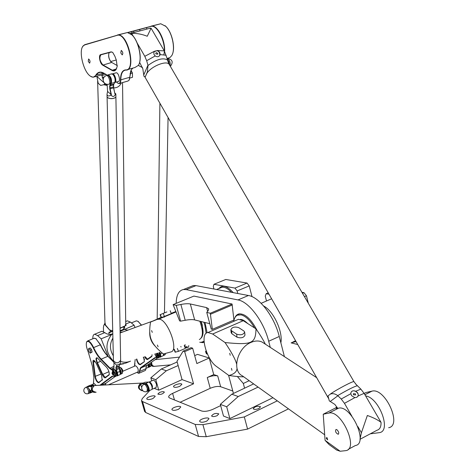<?xml version="1.0" encoding="UTF-8"?>
<svg xmlns="http://www.w3.org/2000/svg" width="475" height="475" viewBox="0 0 475 475"><rect width="100%" height="100%" fill="white"/><g stroke="black" fill="none" stroke-linecap="round" stroke-linejoin="round"><path stroke-width="0.71" d="M284.4 356.612L279.247 336.472C274.461 316.807 259.326 297.041 248.443 295.503L195.997 285.623L193.313 285.534L190.279 286.763M149.768 390.533L142.257 398.62L141.491 400.615L142.506 401.553L195.225 424.472L202.92 424.65L244.316 416.931L247.57 429.109L206.251 436.709L198.562 436.46L145.647 412.478L144.596 411.397M247.57 429.109L288.485 408.862M232.797 391.008L220.643 386.733C217.835 386.062 214.356 386.585 210.217 388.312L180.126 402.266M194.679 355.627L197.499 354.374L209.243 358.008L213.738 374.579L207.278 377.536C211.428 375.82 214.908 375.28 217.716 375.915L213.738 374.579M176.189 303.371C176.338 295.064 178.778 290.445 183.51 289.507L186.158 289.619L237.987 299.927C248.746 301.554 263.827 321.492 268.684 341.252L270.269 347.385M188.777 345.58L188.533 347.077L186.936 347.777M209.796 323.695L194.655 319.912C192.44 319.408 189.293 319.532 185.214 320.281L180.601 321.153L179.609 320.898L173.114 304.629L193.901 296.085L232.061 304.012L233.926 320.019L212.349 329.353L211.244 329.068L206.756 312.413L210.3 313.239L212.349 329.353M205.01 322.495L207.124 332.743M204.09 342.202L202.801 342.653L199.916 342.261M234.792 317.929C235.743 315.554 237.245 314.195 239.299 313.85C245.373 313.767 251.287 319.283 257.052 330.398M206.097 350.752L205.705 351.328M206.791 352.889L205.55 351.559L206.453 353.875L206.791 352.889M187.031 346.34L186.497 347.866M185.072 344.553L184.941 345.978L185.773 347.522L186.348 347.884L186.663 346.465M209.243 358.008L196.852 363.547L192.636 348.169L184.686 351.654L193.562 383.806L182.056 379.62L176.967 361.332L183.101 351.156L191.033 347.688L192.636 348.169M220.667 405.608L212.877 409.313C208.311 411.249 204.523 411.795 201.519 410.958L169.599 397.991L168.678 397.171C168.465 396.002 169.777 394.743 172.609 393.383L193.562 383.806M258.097 387.095L238.242 396.524L226.694 406.784L220.323 404.35L231.788 394.214L244.572 388.182L243.319 383.468L249.191 380.713M244.572 388.182L253.638 383.901M243.319 383.468L237.363 376.509M159.547 392.469C162.04 391.513 163.655 391.4 164.386 392.124C162.676 394.167 160.491 394.82 157.837 394.084L159.547 392.469M258.94 408.494C256.055 409.616 254.143 409.693 253.199 408.72C255.093 406.327 257.545 405.674 260.543 406.766L258.94 408.494M217.093 415.69C214.29 416.783 212.444 416.872 211.565 415.946C213.417 413.565 215.834 412.882 218.797 413.891L217.093 415.69M178.553 409.266C175.186 410.566 172.995 410.703 171.986 409.664C171.119 407.752 180.316 405.021 180.773 407.051L178.553 409.266M206.756 421.111C203.187 422.512 200.842 422.625 199.726 421.45C198.793 419.324 208.472 416.527 208.976 418.772L206.756 421.111M152.986 398.519C149.797 399.742 147.743 399.891 146.822 398.97C146.021 397.242 154.785 394.577 155.194 396.423L152.986 398.519M179.776 386.329C176.587 387.535 174.527 387.683 173.589 386.769C172.817 385.082 181.474 382.547 181.86 384.352L179.776 386.329M180.601 321.153L176.255 305.36L180.874 304.463C184.965 303.691 188.112 303.525 190.315 303.97L206.613 307.61L208.727 308.928L208.175 310.68L206.756 312.413M173.114 304.629L176.255 305.36M232.061 304.012L210.3 313.239M232.317 304.98L210.562 314.213M154.185 388.33L158.757 390.159L182.056 379.62M277.299 400.847L244.316 416.931M272.941 397.723L229.888 418.588L223.499 416.035L220.323 404.35M166.339 370.791L155.788 379.691L150.836 377.803L161.316 368.992L166.339 370.791L178.143 365.554M161.316 368.992L177.151 361.997M158.757 390.159L155.788 379.691M183.101 351.156L184.686 351.654M150.836 377.803L151.715 380.873M153.051 380.279L153.324 380.16C154.529 380.38 155.592 381.823 156.513 384.495L156.168 387.434L152.451 389.108M152.101 389.239L152.517 386.288C151.59 383.616 150.533 382.167 149.334 381.936L149.007 382.114M147.274 391.442L147.85 391.18L148.17 388.235C147.238 385.558 146.181 384.103 144.988 383.871L144.727 383.99M233.445 393.431L228.576 375.28M226.694 406.784L229.888 418.588M231.788 394.214L238.242 396.524M247.885 323.653L245.908 321.925M266.499 300.996L265.252 296.145L266.16 293.71L269.01 294.221M297.736 344.517L291.11 342.873M254.582 327.946C250.254 320.494 245.765 316.136 241.128 314.86L237.494 315.145C235.523 316.101 234.276 318.173 233.742 321.349M268.215 292.832L266.16 293.71M308.311 303.246L306.452 295.783L303.988 292.659L302.516 293.295M303.988 292.659L301.94 292.309M306.452 295.783L304.469 296.649M203.027 333.397L202.231 324.811L201.168 321.539M213.934 289.002L213.281 286.562L213.97 284.293L234.977 288.087L237.12 290.955L237.791 293.497M199.755 342.22L200.848 342.422L204.024 341.323M206.156 333.319L204.897 325.494L203.876 322.216M252.005 296.649L249.221 285.902L237.12 290.955M249.221 285.902L247.065 283.058L225.773 279.466L213.97 284.293M247.065 283.058L234.977 288.087M327.043 437.677L327.643 439.856L326.402 438.556L326.378 437.701L327.043 437.677M229.716 353.305L230.221 355.258L229.716 353.305M231.432 368.351L231.942 370.286L231.432 368.351M336.953 429.738C338.776 431.686 339.186 433.194 338.176 434.263C335.783 432.992 335.059 431.383 336.003 429.447L336.953 429.738M243.859 330.98L238.783 327.661C234.674 326.438 232.032 327.144 230.844 329.787L231.61 330.802L236.651 334.157C240.789 335.415 243.461 334.709 244.661 332.037L243.859 330.98M244.678 332.209L244.981 335.071C243.782 337.749 241.122 338.455 236.989 337.197L231.948 333.824L231.165 332.637M236.556 320.132L238.438 319.313L243.265 320.696L256.001 328.854C255.621 343.473 252.13 345.236 225.061 342.552L212.652 334.02L207.985 332.512C199.334 332.916 206.174 359.617 216.6 366.546L228.879 375.499C235.25 376.408 240.213 376.847 243.758 376.823M265.353 344.173C263.53 340.385 260.413 335.279 256.001 328.854M247.475 323.392C244.904 320.785 242.541 319.455 240.38 319.414M237.055 368.535C236.71 371.872 233.985 374.193 228.879 375.499M225.061 342.552C231.616 352.361 235.458 359.48 236.586 363.921M324.674 434.785L242.404 375.856C231.521 370.856 237.263 347.878 250.913 342.445C255.045 340.658 258.768 340.527 262.081 342.042L264.296 343.484M364.171 393.442L366.005 392.516L371.931 391.162C384.993 387.244 402.61 425.558 388.651 427.72M325.066 440.343L340.159 451.25L336.609 450.033L329.175 444.647L325.066 440.343L323.232 414.23L337.007 407.235M370.292 433.817L379.466 432.636C391.691 431.033 379.092 397.646 365.608 395.907M340.159 451.25L345.818 450.638C359.153 448.946 341.293 409.533 328.872 413.066L323.232 414.23M337.096 407.384L336.14 408.352L338.473 408.185C351.043 404.563 368.843 443.727 355.365 445.532L348.252 449.338M151.596 330.582L152.279 332.363L151.596 330.582M157.409 345.028L158.104 346.809L157.409 345.028M166.897 311.915L160.039 314.729L166.897 311.915M160.039 314.729L161.197 317.609L164.415 316.445L171.327 313.601L170.157 310.709M184.217 345.515L185.387 348.418L178.487 351.334L175.15 352.207L173.987 349.321M157.795 319.42L158.407 319.271C166.814 317.241 179.556 350.538 170.893 351.922L163.4 354C156.964 348.852 152.938 344.126 151.323 339.821C149.506 335.582 149.245 329.662 150.545 322.062L175.94 311.879M199.328 339.548C203.229 337.345 203.401 331.229 199.838 321.207M200.824 321.45C203.597 329.276 203.793 334.727 201.4 337.79M175.797 311.517L171.22 313.334M161.114 317.407L150.545 322.062M158.442 318.511L159.63 318.018M163.038 317.241L163.37 317.211M155.384 346.388C151.24 342.303 149.364 337.333 149.744 331.473M120.11 331.419L134.104 325.203L130.423 322.103L127.371 320.827L126.564 321.159M134.104 325.203L135.031 327.524M130.061 361.338L125.774 363.102L119.771 364.272M108.146 356.339L101.157 338.829L112.795 334.05M124.438 326.23L124.515 326.396C124.967 327.792 124.242 328.932 122.33 329.81L120.098 330.731M112.789 333.753L112.771 333.765C109.844 334.727 107.338 334.453 105.242 332.939L101.929 331.253L101.163 331.562M92.809 338.788C92.732 335.985 93.361 334.465 94.691 334.216L97.601 335.593L101.157 338.829M123.779 363.779L119.67 364.485M351.274 391.958C353.341 388.805 359.658 392.843 357.918 396.215L357.699 396.607M355.425 393.828L355.597 394.933L353.489 394.802L353.323 393.704L355.425 393.828M355.704 391.252C357.817 392.469 358.601 394.054 358.055 396.002L356.772 397.349L354.819 397.64L351.583 395.693L350.805 393.716L351.025 392.403C351.999 390.759 353.56 390.373 355.704 391.252L360.863 389.126L355.442 383.794M337.648 408.358L334.887 404.445L330.238 401.464L337.897 395.764L341.234 399.024L344.47 403.328L351.868 416.183M357.859 426.598L361.416 432.772L367.347 415.488C373.207 417.543 377.773 419.841 381.051 422.376L364.117 393.353L360.863 389.126M360.026 439.001L361.416 432.772M381.051 422.376C381.164 426.859 379.798 429.489 376.966 430.261L359.991 439.31M330.481 394.024L328.005 395.907L330.481 394.024C332.832 393.264 335.243 393.787 337.707 395.598C347.759 389.738 354.297 386.46 357.319 385.765M328.005 395.907L329.323 400.93L330.238 401.464M159.582 55.723L159.796 55.361C159.689 51.187 157.783 49.887 154.09 51.466M157.765 53.372L156.435 52.624L155.818 53.081L155.842 53.907L157.789 54.203L157.765 53.372M155.194 55.955L153.942 54.352L153.888 51.817L157.332 50.534C159.285 51.312 160.194 52.672 160.057 54.601L159.832 55.314C158.733 56.941 157.189 57.154 155.194 55.955L146.662 60.711L147.945 65.218L143.747 74.973L142.809 68.715L139.626 62.338M167.479 59.957C162.961 57.469 156.471 59.304 148.01 65.473L147.387 71.879L146.727 73.542C151.08 66.221 167.087 59.892 169.302 64.552L164.308 50.878L151.092 28.221L147.25 36.254C141.936 34.158 136.723 33.197 131.611 33.375L133.38 36.438M137.227 43.13L144.804 56.299L146.662 60.711M131.611 33.375L130.055 33.41M148.782 28.577L151.092 28.221M143.747 74.973L143.877 76.154L145.208 76.908L146.828 73.298M146.727 73.542L145.451 76.469M143.877 76.154L144.94 77.009M144.679 76.564L328.73 398.774M103.538 331.639L103.407 327.596L103.752 325.517L104.494 324.253L111.043 331.615L105.533 325.031L104.957 322.555M123.809 328.896L123.785 326.533M104.969 322.964L104.536 324.193L104.916 323.879L105.533 325.031M125.258 325.832L125.732 323.635L126.13 325.405L120.05 328.118M110.764 331.698L109.113 332.191L108.882 334.311M111.043 331.615L112.723 330.98M112.718 330.76L110.099 330.06M98.218 83.273L100.658 85.405L98.218 83.273L96.823 76.267M100.658 85.405L103.663 84.752L104.726 84.016L104.363 82.971L96.876 76.469M101.781 74.884L103.14 79.847M107.154 85.369L104.726 84.016M121.309 82.947C119.712 86.313 117.171 87.952 113.679 87.863M103.663 84.752L107.154 85.429M117.705 83.083L118.993 83.612C120.163 83.505 120.769 82.294 120.804 79.978C120.888 73.678 122.574 70.371 125.857 70.068L125.893 70.068C136.367 71.208 128.488 34.331 118.251 34.942L84.728 44.692L82.935 46.087L82.282 47.292M121.909 33.98L122.271 33.885M164.599 51.401C165.395 40.571 157.86 25.614 151.911 26.078L127.567 32.543M128.149 32.621L150.646 26.505C157.243 23.738 166.654 43.486 163.911 54.488M109.434 52.541L109.072 52.921C108.098 55.979 108.787 59.042 111.138 62.112L117.325 65.621M111.477 62.373L111.328 62.249C109.113 59.523 108.306 56.507 108.918 53.194M116.684 68.317L116.209 69.213L113.846 70.627L112.094 70.104L102.873 64.897C99.744 61.079 99.097 57.712 100.932 54.791L111.423 52.012L112.569 52.297M139.139 63.81C142.262 57.053 138.195 40.446 132.008 34.936L131.053 34.111M129.372 79.675L130.75 70.929M172.508 53.942C175.423 47.102 171.849 32.045 165.929 26.481L164.985 25.626M142.542 67.634L138.362 65.39M117.183 66.5L116.298 60.016L114.861 56.198L112.729 52.44L111.168 51.846L100.682 54.631C98.248 54.993 99.964 63.858 102.701 65.158L111.922 70.365C113.638 71.297 115.033 70.995 116.102 69.463L117.183 66.5M107.641 75.234C109.44 73.583 112.599 81.379 110.948 83.386L109.648 86.022L109.814 88.938L111.061 94.501L111.388 94.632L110.105 88.89L109.951 86.064L111.233 83.529C112.029 79.61 111.049 76.695 108.294 74.789L107.498 75.246L103.847 73.144C100.391 71.274 97.707 71.957 95.796 75.198C94.293 77.621 92.245 77.758 89.638 75.608C83.232 70.532 78.737 51.431 82.828 46.324L84.597 44.953L117.034 35.364C127.009 31.593 136.693 70.959 125.626 69.902C122.295 70.199 120.585 73.542 120.496 79.937C120.323 83.226 119.255 84.17 117.295 82.769L116.571 81.985M115.811 72.901L116.256 72.776C118.75 72.58 120.87 81.718 118.287 81.492L115.104 82.407M88.249 61.281L88.611 58.965C90.096 60.373 90.416 61.774 89.579 63.157L88.249 61.281M120.769 52.897L121.25 50.397C122.906 51.917 123.233 53.42 122.229 54.898L120.769 52.897M90.446 76.232L93.177 77.288L96.075 75.329L98.093 73.031L100.272 72.271L104.055 73.293L107.463 75.258M104.328 73.453L101.739 74.884L94.679 76.867M117.367 35.031L127.395 32.538L131.818 34.788C138.641 40.814 142.613 59.666 138.356 65.402L134.906 67.527L127.763 69.54M132.917 68.085L131.421 69.623L129.063 80.305L127.84 81.065L119.664 83.416M138.344 65.419L142.559 67.688M150.985 26.178L160.746 23.75L165.763 26.345C172.312 32.448 175.762 49.649 171.713 55.652L169.967 57.57L167.069 58.449M129.74 78.096L132.495 77.306L132.436 72.978L130.993 70.389M130.037 73.661L132.436 72.978M167.253 59.126L168.833 61.548L169.433 64.778M107.124 75.353L107.564 75.228C110.022 75.044 112.177 84.218 109.624 83.98L109.09 84.134M112.225 73.898L112.617 73.803C115.057 73.601 117.212 82.597 114.718 82.531L113.43 85.061L113.578 87.887L114.855 93.623L115.841 93.931L114.819 92.981M145.944 368.392L148.117 367.442L148.259 364.468M90.701 385.213L91.147 385.189M88.57 393.526L89.448 393.146L89.567 390.604C88.76 388.301 87.905 387.036 87.002 386.822L86.836 386.893M154.773 353.934L156.121 356.808L156.661 355.407L155.735 353.667M155.99 353.59L156.887 355.371L156.685 357.01L156.281 356.891M156.803 353.358L157.635 355.051L157.427 356.683L156.821 356.951M144.637 356.808C145.795 358.934 146.799 359.812 147.654 359.462L151.614 356.642L152.018 355.876L147.565 359.124L145.071 356.689M151.893 356.292L152.053 354.706M157.255 353.234C158.597 356.042 158.656 357.497 157.427 357.604L154.862 357.687L140.475 367.793L138.837 372.881L138.041 373.083L136.996 372.317M134.407 366.225L135.197 359.486M136.39 359.147C137.435 362.87 138.748 364.717 140.315 364.687L144.37 361.659L143.652 357.093M108.359 384.857L137.964 371.889C138.7 369.568 137.904 367.513 135.571 365.726L135.381 365.803M165.294 354.285L165.442 353.436M145.76 369.675L146.193 366.641M141.568 325.137L137.893 321.254M144.43 359.504L143.45 357.147M143.278 357.194L144.501 359.973M144.37 361.659L140.238 364.349C138.753 363.939 137.613 362.164 136.818 359.029M163.804 353.887L163.489 355.193L163.804 353.887M163.412 355.46L164.267 353.762M165.318 353.471L165.187 354.641L163.934 355.377M138.035 373.083L138.854 373.308L140.897 367.971L155.301 357.871L156.127 357.532L158.228 357.865C159.125 357.224 158.953 355.638 157.712 353.103M159.814 356.683L159.012 352.735L159.82 356.642M158.828 352.788L159.707 357.034L158.454 357.764M135.054 363.808L134.716 364.515M157.427 357.604L157.807 357.794L147.161 365.233L146.347 366.255L145.629 370.096L145.065 370.577L139.133 373.184M135.749 321.106L136.355 320.857L138.094 321.385L141.402 325.203M88.896 351.411L88.314 349.077L88.979 348.484L90.232 350.229L90.814 352.569L90.143 353.151L88.896 351.411M90.232 350.229L91.538 349.683L90.286 347.943L88.979 348.484M91.538 349.683L92.12 352.022L90.814 352.569M92.12 352.022L90.143 353.151M114.511 372.382L115.425 374.086L114.511 372.382M113.377 375.054L113.822 374.858L112.973 371.159L114.107 375.315M113.531 372.216L114 375.357L113.448 375.024M112.438 372.347L112.48 371.183L112.712 372.228M112.729 371.266L113.282 372.323M93.373 384.055L93.896 377.649L92.388 366.178L88.267 352.123C86.367 347.457 85.838 344.072 86.676 341.964C88.237 340.385 90.416 342.315 93.225 347.759C95.546 352.705 98.046 356.565 100.712 359.343L109.636 368.434L112.599 370.429C114.998 373.089 115.585 375.06 114.356 376.348L111.981 376.319L99.803 385.314M97.025 362.87L102.297 374.609C103.491 377.049 104.518 378.112 105.373 377.803L109.131 374.894C109.529 372.602 108.686 370.072 106.608 367.317L97.244 357.847C95.718 357.485 95.641 359.159 97.025 362.87L97.417 362.662C96.336 359.949 96.217 358.346 97.06 357.859L97.292 357.877M102.184 380.196L101.549 375.179L96.288 363.47L94.133 360.43C93.207 359.955 92.827 360.561 92.993 362.241L94.852 376.485C95.843 380.475 97.149 382.565 98.77 382.755L102.345 379.751L98.729 382.393C97.221 381.799 96.081 379.84 95.315 376.527L93.456 362.282L94.181 360.466M94.252 383.669L96.247 385.504M112.1 373.611L112.052 372.75L112.896 374.935L112.1 373.611M113.032 374.989L112.492 372.489L112.076 372.715M122.799 371.492L122.734 370.126L121.351 367.988M120.905 367.899L122.657 370.221L122.568 371.848M113.394 369.324L114.196 369.633C116.037 371.563 116.832 373.647 116.589 375.873L115.146 376.622C115.948 374.508 115.164 372.293 112.801 369.96L109.915 368.018L100.985 358.934C98.355 356.202 95.903 352.408 93.617 347.54C91.467 343.182 89.514 340.955 87.75 340.866L86.587 342.142M114.392 369.556L115.674 370.209C117.272 372.762 117.675 374.52 116.88 375.476L116.737 375.428C116.957 373.427 116.238 371.557 114.582 369.817L114.344 369.698M115.621 375.963L115.14 375.796M100.54 385.272L112.438 376.509L113.187 376.2L115.146 376.622M115.52 375.179L115.158 375.333M118.999 366.807L119.938 367.169C121.772 369.087 122.562 371.153 122.312 373.368L121.077 374.039M112.13 368.564L113.893 367.804M119.314 368.766C120.769 371.1 121.184 372.804 120.561 373.89C121.184 372.804 120.769 371.1 119.314 368.766M120.508 374.068L120.87 374.128C121.76 372.626 121.149 370.506 119.047 367.769M109.274 374.472L105.319 377.447L102.695 374.407L97.417 362.662L100.694 361.273M113.46 361.665L108.045 356.238C105.355 353.483 102.849 349.642 100.528 344.719L95.635 338.455M122.419 373.047L122.455 372.934C122.681 370.933 121.968 369.075 120.317 367.353L120.074 367.234M105.112 385.035L105.272 384.239M115.021 376.622L106.002 383.212L105.046 385.035M93.86 338.354L95.796 338.55L100.308 344.755C102.594 349.6 105.064 353.376 107.706 356.09L113.466 361.861M93.718 382.221L93.539 382.642M113.109 370.732L112.896 369.989M113.43 360.341L113.436 360.584C116.126 363.696 118.524 363.541 120.626 360.127L115.888 96.514M120.638 360.264C118.423 363.583 116.025 363.696 113.436 360.608L113.43 360.365M107.071 96.366L107.071 96.579C107.196 99.435 116.428 99.097 115.882 96.265L115.841 93.961M107.932 97.761C110.343 98.96 112.723 98.937 115.081 97.678M115.888 96.389C116.215 99.18 107.184 99.418 107.077 96.621L107.071 96.407M116.719 375.772L117.224 375.909C117.895 375.642 117.919 374.52 117.307 372.554L116.155 368.808L116.191 367.116L117.093 365.204L116.529 365.156L113.472 362.021M116.844 365.18L120.306 363.696L118.922 366.332L120.389 374.401L117.444 375.814M120.632 360.4L120.306 363.696M108.3 75.507C110.841 77.573 111.589 80.15 110.538 83.232M116.707 375.476L115.211 370.411L114.273 369.687M113.662 370.595L113.757 371.492M115.063 374.609L115.639 375.298M113.935 369.503L113.988 363.054M117.093 365.204L115.882 367.496L117.082 372.614C117.758 374.888 117.61 375.933 116.642 375.743M116.529 365.156L116.832 365.186M120.484 374.128L119.005 365.875M112.765 74.243C115.312 76.285 116.06 78.856 115.009 81.949M107.582 91.461L107.018 94.264C107.32 96.116 108.549 96.443 110.717 95.237L111.067 94.495L107.582 91.461L107.13 84.348M110.717 95.237L111.097 95.249C113.05 97.185 114.475 96.769 115.366 93.997M111.097 95.249L111.388 94.632M111.322 73.934L112.836 74.302C114.956 77.045 115.597 79.776 114.748 82.49L110.948 83.386M114.855 93.623L113.668 87.822L113.602 84.123M114.974 82.021C115.591 79.361 114.944 76.831 113.032 74.444L112.718 74.201M115.526 93.83L114.903 93.373M95.356 392.374C91.432 390.765 91.099 388.503 94.347 385.605L94.359 385.605C90.998 389.072 91.592 391.287 96.152 392.243M142.637 383.04L140.885 383.135C137.239 386.804 137.821 389.316 142.625 390.664M142.037 390.741C137.702 388.924 137.311 386.389 140.867 383.135L142.619 383.04M142.096 383.468L141.2 384.364L140.564 384.394C138.332 387.167 138.878 389.215 142.203 390.539L142.791 390.699M145.635 384.014L145.635 384.014C147.968 385.658 148.889 387.826 148.39 390.521M87.471 386.977L89.68 389.743L89.828 392.617M90.927 386.822L90.345 386.258L93.041 385.088L93.919 385.516L90.927 386.822L92.708 385.688L94.092 385.569M94.014 385.558L140.867 383.135M90.345 386.258L87.537 386.407L87.163 386.834L90.357 386.478M91.817 390.557L90.654 390.201L90.298 392.231L89.722 392.938L90.102 393.039L90.529 392.291L90.844 390.296L91.473 390.272M95.024 392.368L93.332 392.273C91.633 391.05 91.052 389.239 91.592 386.852L91.093 386.876M90.036 385.32L93.041 385.088M149.471 382.304L149.471 382.304C151.81 383.925 152.73 386.086 152.237 388.787M141.2 384.364L142.025 383.574M148.176 391.002L148.586 391.062C150.575 390.984 147.541 383.088 145.641 383.384L141.758 383.836L145.54 383.646C147.446 383.372 150.343 391.311 148.206 390.961M141.758 383.836L141.36 384.281M145.54 383.646L148.645 382.048L144.976 382.25L141.989 383.574M148.645 382.048L149.292 382.262C151.436 384.441 152.362 386.798 152.059 389.334L148.865 390.937M152.166 389.007C152.374 386.561 151.483 384.346 149.5 382.363L149.215 382.215M141.698 387.416L140.564 384.394M154.785 366.362L153.413 366.142L152.077 365.055L151.513 362.205M151.531 362.193L151.673 364.26C152.469 365.958 153.716 366.617 155.414 366.231L170.673 364.859M154.428 366.367L152.505 366.326L151.014 364.319L150.658 362.799M148.544 364.272L148.574 366.89M151.745 365.655L148.942 367.264M148.372 367.306L149.257 366.575L149.72 364.568L150.504 364.515M151.406 365.15L149.542 364.468L148.408 367.264M159.493 352.598C160.544 354.837 160.675 356.226 159.879 356.761L159.784 356.802M159.743 352.527L160.212 353.905C160.841 356.066 160.663 357.117 159.695 357.063M159.683 357.075L160.217 357.188C160.954 356.885 161.025 355.775 160.437 353.845L159.962 352.468M163.442 355.342L163.513 353.97M163.436 353.988L163.347 355.621L160.455 357.081M167.396 59.642L169.201 64.368M167.663 60.58L168.578 62.973M168.756 63.401L167.58 60.307M220.643 386.733L217.716 375.915M174.456 399.962L172.609 393.383M210.217 388.312L207.278 377.536M194.655 319.912L190.315 303.97M185.214 320.281L180.874 304.463M207.623 311.357L206.613 307.61M206.251 436.709L202.92 424.65M198.562 436.46L195.225 424.472M142.506 401.553L145.647 412.478M147.327 388.615L147.012 391.56C144.542 392.249 142.815 391.412 141.823 389.049C141.384 386.858 142.162 385.255 144.151 384.245C145.344 384.477 146.401 385.938 147.327 388.615M143.889 384.364L144.988 383.871M268.684 341.252L279.247 336.472M237.987 299.927L248.443 295.503M186.158 289.619L195.997 285.623M295.563 340.712L292.695 342.148M291.484 342.701L296.067 341.596M280.868 342.813C283.142 331.692 273.327 310.787 263.673 306.025M219.967 288.105L221.967 287.28C224.806 286.918 227.982 288.592 231.497 292.315M233.213 292.636C227.103 285.879 222.348 284.513 218.945 288.527M231.948 333.824L231.61 330.802M236.989 337.197L236.651 334.157M212.652 334.02L243.265 320.696M335.813 407.841L336.817 406.903M371.824 391.186L364.907 394.707M338.372 408.203L328.771 413.084M161.5 317.508L160.342 314.628M164.415 316.445L163.246 313.548M180.833 346.429L181.064 347.011M177.312 348.418L178.487 351.334M174.307 349.267L175.471 352.159M130.518 361.148C127.306 362.484 124.017 362.585 120.65 361.451M113.317 355.775C109.66 349.843 109.517 343.953 112.896 338.105M120.133 332.482L123.096 331.877L120.133 332.47M123.868 329.436L127.912 330.119M113.448 361.166C105.48 352.569 104.868 343.674 111.625 334.501M124.622 327.596L124.129 326.372M130.423 322.103L125.816 323.997M104.874 332.607L97.601 335.593M344.47 403.328L354.819 397.64M358.055 396.002L364.117 393.353M350.805 393.716L341.234 399.024M354.012 381.722L353.988 381.686C353.869 380.517 337.036 389.31 330.256 394.102M164.308 50.878L157.332 50.534M154.12 51.419L144.804 56.299M160.057 54.601L166.155 55.243M356.577 385.041L353.988 381.686L169.397 64.713M103.752 325.517L104.352 324.348M108.84 332.904L112.729 331.301M120.056 328.284L123.779 326.753M110.687 61.536L116.286 59.993M97.642 81.338L98.307 83.452M102.208 77.472L104.251 76.897M101.804 75.59L105.99 74.409M140.066 30.881L139.543 29.391M134.057 32.472L133.528 30.964M146.817 29.1L146.585 27.467M102.701 65.158L111.637 62.474M111.922 70.365L116.405 68.893M103.811 73.156L95.796 75.198M120.496 79.937L129.77 77.277M132.044 33.001L131.551 31.487M170.103 65.936C170.555 62.201 169.569 59.696 167.158 58.419M107.564 75.228L106.59 75.507C103.936 76.422 102.837 78.268 103.301 81.059C104.245 83.547 106.032 84.615 108.65 84.259C111.198 84.502 109.048 75.317 106.59 75.507L106.145 75.632M151.762 356.202L151.614 356.642M147.654 359.462L147.565 359.124M144.257 361.552L144.109 361.986M140.458 364.26L140.315 364.687M154.862 357.687L156.043 357.55M139.139 371.699L145.938 368.725M147.161 365.233L140.897 367.971L140.475 367.793M134.633 364.83L134.769 364.426M87.002 386.822L85.957 387.273C84.206 388.17 83.529 389.571 83.927 391.483C84.793 393.496 86.284 394.202 88.403 393.603L88.522 391.062C87.715 388.752 86.86 387.493 85.957 387.273L85.791 387.351M111.981 376.319L113.109 376.218M115.567 376.182L114.38 376.36M112.599 370.429L113.887 369.491M113.857 366.32L109.636 368.434M119.011 367.282L119.611 367.021M108.947 371.705L102.297 374.609M105.373 377.803L105.319 377.447M108.935 375.137L109.102 374.68M98.931 382.31L98.77 382.755M101.044 374.057L94.852 376.485M92.993 362.241L95.208 361.54M93.225 347.759L100.528 344.719M100.712 359.343L108.045 356.238M93.676 382.238L93.528 382.66M106.002 383.212L101.377 385.231M120.181 371.272L117.082 372.614M119.243 368.558L116.143 369.9M119.011 367.424L115.906 368.766M118.987 366.16L115.882 367.496M118.987 365.91L115.953 367.032M113.668 87.822L109.814 88.938M113.549 86.86L109.689 87.976M113.513 84.912L109.648 86.022M113.644 84.045L109.879 84.906M90.25 385.237L87.483 386.626M92.376 391.483L90.298 392.231M91.491 390.284L90.41 390.598M151.65 365.524L149.031 366.516M150.462 364.509L149.245 364.883M162.254 353.056L160.212 353.905M206.578 353.899L207.433 354.041M205.55 351.559L205.948 350.948M144.626 411.504L141.491 400.615M149.334 381.936L153.324 380.16M183.51 289.507L193.313 285.534M271.623 298.793L261.143 303.299M239.572 313.815L237.494 315.145M219.978 288.099L216.588 289.501M204.06 341.869L202.754 342.16M338.176 434.263L338.491 434.103M230.844 329.787L231.183 332.803M238.438 319.313L207.985 332.512M316.688 377.69L262.081 342.042M371.931 391.162L364.919 394.731M338.473 408.185L328.872 413.066M158.407 319.271L175.982 311.968M152.119 321.29L120.139 332.951M125.697 321.51L127.371 320.827M94.691 334.216L101.929 331.253M150.403 28.15L130.946 33.292M145.208 76.908L147.387 71.879M104.055 324.965L104.975 323.178L97.624 81.189M122.532 82.591L125.715 322.941M113.846 70.627L115.176 70.252M118.251 34.942L127.395 32.538M170.359 66.369C173.535 62.041 172.508 59.381 167.265 58.389M151.911 26.078L160.746 23.75M116.256 72.776L112.617 73.803M134.9 364.171L134.775 364.574M138.439 321.563L138.094 321.385M136.355 320.857L131.379 322.905M112.795 372.192L112.266 372.418M94.424 383.598L90.867 385.142M122.871 371.242L135.571 365.726M112.664 368.938L113.05 369.122M114.582 369.817L114.196 369.633L114.582 369.479M109.268 374.496L109.131 374.894M102.493 379.602L102.368 379.97M96.17 338.734L95.796 338.55M120.317 367.353L119.938 367.169M94.412 338.123L87.75 340.866M86.676 341.964L86.83 341.543M107.077 96.621L113.436 360.584M113.436 360.608L113.472 362.152M107.018 94.264L107.071 96.579M111.791 73.803L108.294 74.789M142.773 383.034L140.885 383.135M90.28 392.962L92.75 391.881M87.537 386.407L90.214 385.243M141.336 384.305L141.924 383.646M155.171 359.658L179.514 357.105M159.903 103.206L157.183 319.046M168.067 117.503L164.457 312.883M164.386 316.677L164.38 317.163"/></g></svg>
